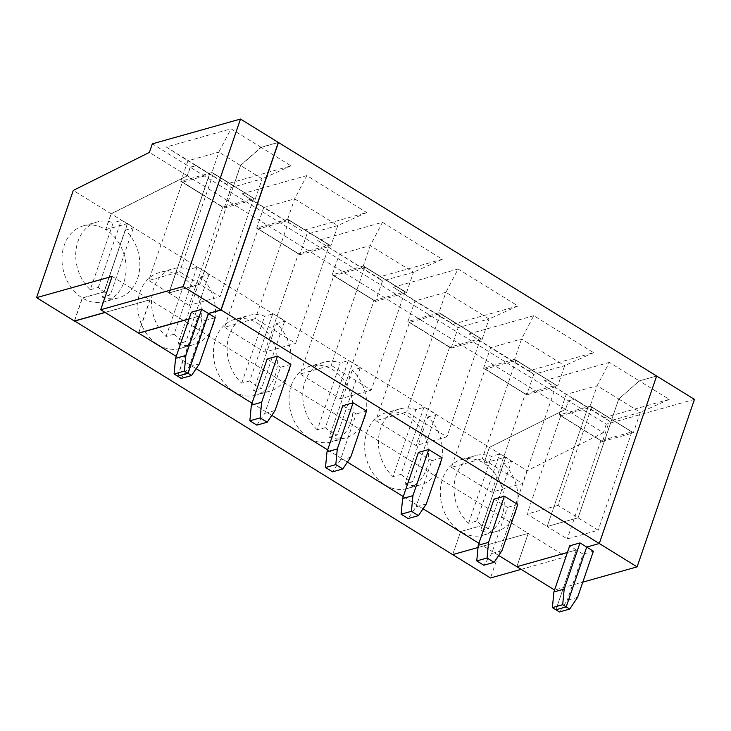 <?xml version="1.0" encoding="UTF-8"?>
<svg xmlns="http://www.w3.org/2000/svg" width="731" height="731" viewBox="0 0 731 731"><rect width="100%" height="100%" fill="white"/><g stroke="black" fill="none" stroke-linecap="round" stroke-linejoin="round"><path stroke-width="0.55" stroke-dasharray="3.65 2.74" d="M559.16 414.76L566.242 394.393L587.834 407.724L544.604 380.623L566.242 394.393L597.154 385.703L590.191 406.034L611.783 419.366L618.746 399.025L640.338 412.357L609.416 421.056L587.834 407.724L580.871 428.064L602.28 441.597L559.16 414.76L602.344 441.423M669.221 399.373L640.338 412.357L633.375 432.697L611.783 419.366L618.746 399.025L639.296 380.897L618.746 399.025L597.154 385.703L609.362 362.412L639.296 380.897L656.63 376.017L639.296 380.897L669.221 399.373L604.464 417.584L609.416 421.056L602.454 441.396M559.279 414.733L580.871 428.064L547.163 526.512L567.256 538.921L598.177 530.231L578.075 517.813L547.163 526.512L527.06 514.094L560.714 415.82L580.807 428.229L547.163 526.512L578.075 517.813L611.728 419.539L591.626 407.13L560.714 415.82M602.28 441.597L633.43 432.834L611.838 419.512L631.822 431.948L600.909 440.647L580.697 428.265L587.834 407.724L574.539 399.108L568.471 400.807L565.538 409.36L489.404 447.381L483.995 463.18L505.751 457.058A39.346 31.342 -105.7 0 1 511.462 461.425L488.527 528.412L480.514 530.669A39.346 31.342 -105.7 0 0 496.678 531.373A39.346 31.342 -105.7 0 0 517.804 502.617A39.346 31.342 -105.7 0 0 503.449 463.682L480.514 530.669M600.909 440.647L567.256 538.921M631.822 431.948L598.177 530.231M590.191 406.034L633.43 432.834M591.626 407.13L557.972 505.404L578.075 517.813L611.893 419.338L590.246 406.18L559.105 414.934M577.591 597.346L567.283 600.242L559.416 611.948M593.389 551.201L583.082 554.098L567.283 600.242M604.464 417.584L574.539 399.108L568.471 400.807L565.538 409.36L187.374 175.833L190.298 167.289L196.365 165.581L231.252 187.529L224.17 207.906L202.588 194.574L209.66 174.197M694.45 399.373L606.282 424.163L190.298 167.289M606.282 424.163L603.358 432.706L565.538 409.36L489.404 447.381L111.231 213.854L187.374 175.833M603.358 432.706L527.215 470.727L489.404 447.381L483.995 463.18A39.346 31.342 74.3 0 1 504.28 502.645A39.346 31.342 74.3 0 1 482.935 535.238L496.678 531.373M511.462 461.425L503.449 463.682M488.527 528.412A39.346 31.342 -105.7 0 1 482.341 525.425L460.585 531.547A39.346 31.342 74.3 0 0 482.935 535.238M505.751 457.058L482.341 525.425L460.585 531.547L452.681 554.619L460.585 531.547A39.346 31.342 -105.7 0 1 440.3 492.073A39.346 31.342 -105.7 0 1 461.636 459.488A39.346 31.342 -105.7 0 1 483.995 463.18L505.751 457.058L482.341 525.425A39.346 31.342 -105.7 0 1 476.621 521.057L468.608 523.314A39.346 31.342 -105.7 0 1 454.262 484.379A39.346 31.342 -105.7 0 1 475.378 455.623A39.346 31.342 -105.7 0 1 491.543 456.327L499.556 454.07A39.346 31.342 -105.7 0 1 505.751 457.058M527.215 470.727L490.501 577.974M138.726 333.034L150.083 299.847L528.257 533.374L478.037 547.492L528.257 533.374L566.068 556.72L554.665 590.054L582.799 582.141M521.148 569.358L566.068 556.72M528.257 533.374L516.844 566.699L528.257 533.374M583.082 554.098L576.384 549.959L555.907 609.782L576.384 549.959L569.687 545.819M567.402 552.481L576.384 549.959L567.402 552.481M97.059 222.005A39.346 31.342 74.3 0 0 75.942 250.76A39.346 31.342 74.3 0 0 90.288 289.704L113.223 222.717A39.346 31.342 74.3 0 0 97.059 222.005L83.325 225.87A39.346 31.342 74.3 0 1 105.675 229.561L111.085 213.763L187.227 175.742L190.151 167.198L152.331 143.843M187.227 175.742L149.407 152.395M111.085 213.763L73.264 190.416M83.325 225.87A39.346 31.342 74.3 0 0 61.98 258.463A39.346 31.342 74.3 0 0 82.265 297.928L104.021 291.815L127.432 223.448A39.346 31.342 74.3 0 0 121.236 220.46L113.223 222.717M74.37 321.01L82.265 297.928M177.587 376.163L198.064 316.349L189.082 318.871M191.367 312.21L198.064 316.349M190.151 167.198L196.219 165.489L209.514 174.106L187.922 160.774L218.843 152.085L211.935 172.562L233.518 185.893L240.426 165.416L260.976 147.278L278.319 142.408M211.935 172.562L180.785 181.325L202.377 194.656L209.514 174.106M202.377 194.656L182.394 182.211L148.74 280.485L168.843 292.893L202.487 194.62M168.843 292.893L199.755 284.204L179.662 271.795L148.74 280.485M233.518 185.893L199.755 284.204M138.524 333.089L149.937 299.756L105.008 312.393M105.675 229.561L127.432 223.448M196.219 165.489L166.284 147.013L231.051 128.802L260.976 147.278M233.582 185.72L211.99 172.397M166.284 147.013L187.922 160.774L180.785 181.325M180.959 181.114L202.551 194.446M240.426 165.416L218.843 152.085L231.051 128.802M202.432 194.483L180.849 181.151M233.408 185.93L213.306 173.512L182.394 182.211M213.306 173.512L179.662 271.795M211.88 172.425L233.463 185.756M90.288 289.704L98.301 287.447A39.346 31.342 74.3 0 0 104.021 291.815M98.301 287.447L121.236 220.46M112.117 276.409L149.937 299.756M514.615 359.469L557.79 386.132L514.679 359.305L483.474 368.232L526.649 394.895L557.79 386.132M451.429 467.392L491.625 492.219L522.546 483.529L482.341 458.702L451.429 467.392L485.073 369.118L525.278 393.936L491.625 492.219M483.474 368.232L526.649 394.895M468.608 523.314L491.543 456.327M476.621 521.057L499.556 454.07M593.59 352.671L564.697 365.655L557.735 385.995L514.56 359.332L521.523 338.992L533.731 315.71L593.59 352.671L528.833 370.882L468.973 333.921L490.611 347.691L521.523 338.992L564.697 365.655L533.785 374.345L490.611 347.691L483.648 368.022L526.704 394.722M404.883 483.968A39.346 31.342 74.3 0 0 421.047 484.671A39.346 31.342 74.3 0 0 442.164 455.916A39.346 31.342 74.3 0 0 427.818 416.981L404.883 483.968L412.896 481.711L435.831 414.724A39.346 31.342 74.3 0 0 423.925 407.368L415.902 409.625L392.976 476.612A39.346 31.342 -105.7 0 1 378.621 437.668A39.346 31.342 -105.7 0 1 399.747 408.921A39.346 31.342 -105.7 0 1 415.902 409.625M427.818 416.981L435.831 414.724M384.954 484.845A39.346 31.342 74.3 0 0 407.304 488.536A39.346 31.342 74.3 0 0 426.822 442.173A39.346 31.342 74.3 0 0 386.005 412.777A39.346 31.342 74.3 0 0 364.668 445.371A39.346 31.342 74.3 0 0 384.954 484.845M74.562 320.946L82.42 298.029A39.346 31.342 74.3 0 0 104.771 301.72A39.346 31.342 74.3 0 0 126.107 269.127A39.346 31.342 74.3 0 0 105.821 229.653L111.231 213.854M309.314 438.134A39.346 31.342 74.3 0 0 331.673 441.826A39.346 31.342 74.3 0 0 351.191 395.471A39.346 31.342 74.3 0 0 310.373 366.076A39.346 31.342 74.3 0 0 289.028 398.669A39.346 31.342 74.3 0 0 309.314 438.134M233.682 391.432A39.346 31.342 74.3 0 0 256.033 395.124A39.346 31.342 74.3 0 0 275.56 348.769A39.346 31.342 74.3 0 0 234.733 319.374A39.346 31.342 74.3 0 0 213.397 351.967A39.346 31.342 74.3 0 0 233.682 391.432M158.051 344.73A39.346 31.342 74.3 0 0 180.402 348.422A39.346 31.342 74.3 0 0 199.919 302.058A39.346 31.342 74.3 0 0 159.102 272.672A39.346 31.342 74.3 0 0 137.766 305.256A39.346 31.342 74.3 0 0 158.051 344.73M494.055 499.118L507.451 507.387L491.652 553.541L483.776 565.237M528.833 370.882L533.785 374.345L526.823 394.685M525.278 393.936L556.19 385.246L522.546 483.529M150.083 299.847L105.163 312.484M317.336 429.901A39.346 31.342 -105.7 0 1 302.99 390.966A39.346 31.342 -105.7 0 1 324.107 362.21A39.346 31.342 -105.7 0 1 340.271 362.923L317.336 429.901L325.35 427.653L348.285 360.666L340.271 362.923M332.377 274.618L375.551 301.282L332.267 274.646L339.339 254.278L370.261 245.589L413.435 272.252L406.582 292.555L363.289 265.929L406.473 292.583M517.95 305.969L489.066 318.954L445.892 292.29L458.099 269.008L517.95 305.969L453.193 324.18L393.342 287.219L414.98 300.98L445.892 292.29L438.984 312.767L407.834 321.521L451.191 347.983L407.898 321.357M438.929 312.63L482.104 339.294L489.066 318.954L458.154 327.643L414.98 300.98L408.008 321.32M253.611 390.555A39.346 31.342 74.3 0 0 269.776 391.259A39.346 31.342 74.3 0 0 290.901 362.512A39.346 31.342 74.3 0 0 276.546 323.568L253.611 390.555L261.634 388.298L284.569 321.32A39.346 31.342 74.3 0 0 272.654 313.964L264.64 316.212A39.346 31.342 -105.7 0 0 248.476 315.509L234.733 319.374M276.546 323.568L284.569 321.32M342.784 405.705L356.18 413.984L340.381 460.128L332.514 471.833M340.363 398.806L374.007 300.532L333.811 275.706L300.158 373.989L340.363 398.806L371.275 390.116L331.079 365.29L300.158 373.989M382.459 222.306L442.319 259.267L377.561 277.469L317.702 240.508L382.459 222.306L370.261 245.589L363.289 265.929M442.319 259.267L413.435 272.252L382.514 280.942L377.561 277.469M374.007 300.532L404.919 291.843L371.275 390.116M317.702 240.508L382.514 280.942L375.551 301.282M375.378 301.483L406.527 292.729L363.353 266.066L332.203 274.819L375.442 301.309M426.319 503.933L416.021 506.83L408.145 518.535M442.118 457.789L431.82 460.685L416.021 506.83M352.187 370.279L329.252 437.257A39.346 31.342 74.3 0 0 345.407 437.97A39.346 31.342 74.3 0 0 366.533 409.214A39.346 31.342 74.3 0 0 352.187 370.279L360.2 368.022A39.346 31.342 74.3 0 0 348.285 360.666M329.252 437.257L337.265 435.009A39.346 31.342 74.3 0 1 331.07 432.021A39.346 31.342 74.3 0 1 325.35 427.653M468.973 333.921L533.731 315.71M556.19 385.246L515.995 360.42L485.073 369.118M515.995 360.42L482.341 458.702M409.442 322.417L449.638 347.234L480.559 338.544L440.354 313.718L409.442 322.417L375.798 420.69L415.994 445.517L446.906 436.818L406.71 412.001L375.798 420.69M407.834 321.521L451.018 348.184L482.158 339.431L439.039 312.594M438.984 312.767L482.158 339.431M360.2 368.022L337.265 435.009M423.925 407.368L400.99 474.355L392.976 476.612M418.415 452.416L431.82 460.685M449.638 347.234L415.994 445.517M451.191 347.983L458.154 327.643L453.193 324.18M480.559 338.544L446.906 436.818M501.959 550.644L491.652 553.541M517.758 504.491L507.451 507.387M400.99 474.355A39.346 31.342 74.3 0 0 406.71 478.723A39.346 31.342 74.3 0 0 412.896 481.711M544.604 380.623L609.362 362.412M557.972 505.404L527.06 514.094M177.788 376.109L198.22 316.441L189.037 319.018M176.244 356.381L196.155 368.671M252.031 403.174L271.795 415.382M327.662 449.876L347.426 462.083M403.293 496.577L423.057 508.785M478.933 543.288L498.697 555.487M215.225 317.674L204.918 320.571L189.119 366.724L181.242 378.42M198.22 316.441L204.918 320.571M366.487 411.087L356.18 413.984M290.856 364.376L280.549 367.282L264.75 413.426L256.873 425.131M267.153 359.003L280.549 367.282M291.057 165.855L262.164 178.839L240.581 165.508L261.122 147.379L291.057 165.855L226.29 184.066L196.365 165.581M261.122 147.379L278.264 142.554M393.342 287.219L458.099 269.008M242.071 193.806L306.828 175.595L366.688 212.557L301.93 230.768L242.071 193.806L263.708 207.577L256.745 227.917L299.92 254.58L256.745 227.917M440.354 313.718L406.71 412.001M272.654 313.964L249.719 380.952A39.346 31.342 74.3 0 0 255.439 385.319A39.346 31.342 74.3 0 0 261.634 388.298M404.919 291.843L364.723 267.016L333.811 275.706M249.719 380.952L241.705 383.199A39.346 31.342 -105.7 0 1 227.359 344.264A39.346 31.342 -105.7 0 1 248.476 315.509M364.723 267.016L331.079 365.29M350.688 457.231L340.381 460.128M366.688 212.557L337.795 225.541L306.883 234.24L299.92 254.58M299.747 254.781L330.896 246.018L287.712 219.364L256.572 228.118L299.811 254.607M330.896 246.018L287.658 219.218L330.951 245.854M301.93 230.768L263.708 207.577L294.62 198.878L337.795 225.541L330.832 245.881M264.723 352.104L298.376 253.831L329.288 245.132L295.644 343.415L255.439 318.588L224.527 327.278L264.723 352.104L295.644 343.415M287.658 219.218L294.62 198.878L306.828 175.595M298.376 253.831L258.171 229.004L224.527 327.278M177.98 343.853A39.346 31.342 74.3 0 0 194.144 344.557A39.346 31.342 74.3 0 0 215.261 315.801A39.346 31.342 74.3 0 0 200.915 276.866L177.98 343.853L185.994 341.596L208.929 274.609A39.346 31.342 74.3 0 0 197.023 267.254L189.009 269.511A39.346 31.342 -105.7 0 0 172.845 268.807L159.102 272.672M200.915 276.866L208.929 274.609M241.705 383.199L264.64 316.212M197.023 267.254L174.088 334.241A39.346 31.342 74.3 0 0 179.808 338.608A39.346 31.342 74.3 0 0 185.994 341.596M329.288 245.132L289.092 220.314L258.171 229.004M174.088 334.241L166.074 336.498A39.346 31.342 -105.7 0 1 151.719 297.554A39.346 31.342 -105.7 0 1 172.845 268.807M289.092 220.314L255.439 318.588M275.057 410.53L264.75 413.426M202.588 194.574L224.115 208.079L255.256 199.316L233.609 185.848L255.201 199.179L262.164 178.839L231.252 187.529L226.29 184.066M222.736 207.12L253.657 198.43L220.004 296.704L199.91 284.295L168.989 292.985L202.642 194.711L222.736 207.12L189.091 305.403L220.004 296.704M240.581 165.508L233.609 185.848M168.989 292.985L189.091 305.403M202.697 194.537L224.289 207.869M102.349 297.151A39.346 31.342 74.3 0 0 118.513 297.855A39.346 31.342 74.3 0 0 139.63 269.099A39.346 31.342 74.3 0 0 125.284 230.164L102.349 297.151L110.363 294.895L133.298 227.908A39.346 31.342 74.3 0 0 127.578 223.54L104.167 291.907A39.346 31.342 74.3 0 0 110.363 294.895M125.284 230.164L133.298 227.908M166.074 336.498L189.009 269.511M253.657 198.43L233.728 185.82M233.673 185.985L255.256 199.316M82.42 298.029L104.167 291.907M105.821 229.653L127.578 223.54M233.554 186.021L199.91 284.295M199.417 363.828L189.119 366.724M461.636 459.488L475.378 455.623M324.107 362.21L310.373 366.076M345.407 437.97L331.673 441.826M399.747 408.921L386.005 412.777M421.047 484.671L407.304 488.536M269.776 391.259L256.033 395.124M194.144 344.557L180.402 348.422M118.513 297.855L104.771 301.72"/><path stroke-width="1.1" d="M656.63 376.017L599.283 543.517L221.118 309.999L278.465 142.499L656.63 376.017L599.283 543.517L637.103 566.872L694.45 399.373L656.63 376.017M593.389 551.201L577.591 597.346L569.714 609.051L566.205 606.885L586.691 547.062L593.389 551.201M521.148 569.358L490.501 577.974L452.681 554.619L478.037 547.492L452.681 554.619L74.562 320.946M498.697 555.487L554.564 589.99M582.799 582.141L637.103 566.872M569.714 609.051L559.416 611.948L555.907 609.782L566.205 606.885L562.696 604.711L552.398 607.616L553.888 591.964L569.687 545.819L579.994 542.923L586.691 547.062L599.283 543.517L586.691 547.062L566.205 606.885L555.907 609.782L552.398 607.616M516.844 566.699L567.402 552.481L516.844 566.699M152.331 143.843L149.407 152.395L73.264 190.416L36.55 297.654L112.117 276.409L100.714 309.734L183.152 286.552L220.963 309.907L278.319 142.408L240.499 119.052L152.331 143.843M105.008 312.393L74.37 321.01L36.55 297.654M220.963 309.907L208.372 313.444L201.674 309.314L185.875 355.458L175.568 358.354L191.367 312.21L201.674 309.314M208.372 313.444L187.894 373.267L184.386 371.101L185.875 355.458M184.386 371.101L174.079 373.998L175.568 358.354M187.894 373.267L177.587 376.163L174.079 373.998M189.082 318.871L138.524 333.089L100.714 309.734M240.499 119.052L183.152 286.552M494.083 562.34L501.959 550.644L517.758 504.491L504.353 496.221L494.055 499.118L478.248 545.262L476.758 560.905L483.776 565.237L494.083 562.34L487.065 558.009L488.555 542.365L504.353 496.221M105.163 312.484L74.516 321.101M487.065 558.009L476.758 560.905M342.812 468.937L332.514 471.833L325.496 467.502L326.985 451.859L342.784 405.705L353.091 402.808L366.487 411.087L350.688 457.231L342.812 468.937L335.803 464.605L325.496 467.502M488.555 542.365L478.248 545.262M428.722 449.51L442.118 457.789L426.319 503.933L418.452 515.638L411.434 511.307L412.924 495.664L428.722 449.51L418.415 452.416L402.617 498.56L401.127 514.204L408.145 518.535L418.452 515.638M411.434 511.307L401.127 514.204M562.696 604.711L564.195 589.067L553.888 591.964M564.195 589.067L579.994 542.923M189.037 319.018L138.68 333.181L176.244 356.381M196.155 368.671L252.031 403.174M271.795 415.382L327.662 449.876M347.426 462.083L403.293 496.577M423.057 508.785L478.933 543.288M221.118 309.999L208.518 313.535L188.041 373.358L177.788 376.109M177.734 376.255L181.242 378.42L191.549 375.524L199.417 363.828L215.225 317.674L208.518 313.535M277.451 356.107L267.153 359.003L251.354 405.148L249.856 420.8L260.163 417.894L261.652 402.251L277.451 356.107L290.856 364.376L275.057 410.53L267.18 422.235L260.163 417.894M335.803 464.605L337.293 448.962L353.091 402.808M412.924 495.664L402.617 498.56M267.18 422.235L256.873 425.131L249.856 420.8M337.293 448.962L326.985 451.859M191.549 375.524L188.041 373.358M261.652 402.251L251.354 405.148"/></g></svg>
